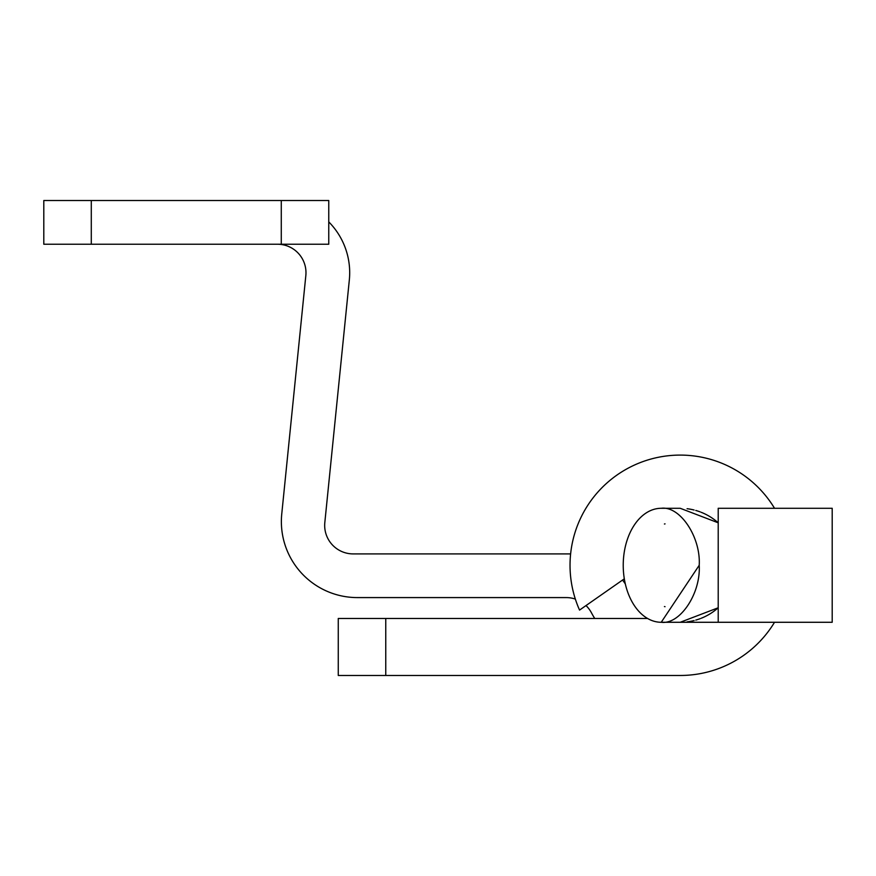 <?xml version="1.0" encoding="UTF-8"?>
<svg xmlns="http://www.w3.org/2000/svg" width="876" height="876" viewBox="0 0 876 876"><rect width="100%" height="100%" fill="white"/><g stroke="black" fill="none" stroke-linecap="round" stroke-linejoin="round"><path stroke-width="1.31" d="M774.526 508.288A110.19 110.19 0 0 0 629.22 467.609A110.19 110.19 0 0 0 579.551 610.079L624.314 578.817M647.583 618.478L385.758 618.478L385.758 675.473L680.225 675.473L528.239 675.473M385.758 675.473L338.267 675.473L338.267 618.478L385.758 618.478M680.225 675.473A110.19 110.19 0 0 0 774.526 622.278M277.484 244.229A28.492 28.492 0 0 1 305.834 275.59L281.754 513.96A75.993 75.993 0 0 0 357.364 597.585L566.235 597.585A28.492 28.492 0 0 1 575.346 599.085M586.011 605.568A28.492 28.492 0 0 1 591.377 612.674A100.685 100.685 0 0 0 594.727 618.478M625.322 583.942A66.488 66.488 0 0 0 622.562 580.043M570.626 553.917A66.488 66.488 0 0 0 569.718 553.906L353.17 553.906A28.492 28.492 0 0 1 324.821 522.545L349.327 279.981A72.193 72.193 0 0 0 328.763 221.891M91.29 200.527L43.8 200.527L43.8 244.229L281.273 244.229L281.273 200.527L91.29 200.527L91.29 244.229M281.273 244.229L328.763 244.229L328.763 200.527L281.273 200.527M687.08 621.861A56.995 56.995 0 0 0 694.131 620.558M695.774 620.109A56.995 56.995 0 0 0 700.242 618.642M701.194 618.27A56.995 56.995 0 0 0 718.21 607.769L680.225 622.278M661.227 508.288C680.017 505.748 700.92 537.087 699.212 565.283C700.92 593.479 680.017 624.829 661.227 622.278A56.995 37.997 90 0 1 623.23 565.578L623.23 564.987A56.995 37.997 90 0 1 661.227 508.288L680.225 508.288L718.21 522.808A56.995 56.995 0 0 0 701.194 512.296M700.242 511.923A56.995 56.995 0 0 0 695.774 510.456M694.131 510.018A56.995 56.995 0 0 0 687.08 508.704M623.23 564.582A56.995 56.995 0 0 0 623.23 565.984M623.23 566.104L623.23 564.462M718.21 622.278L832.2 622.278L832.2 508.288L718.21 508.288L718.21 622.278L661.227 622.278L699.212 565.283C709.461 549.909 709.461 549.909 699.212 565.283L661.227 622.278M665.037 606.685L664.435 606.564M664.435 524.001L665.037 523.881"/></g></svg>
